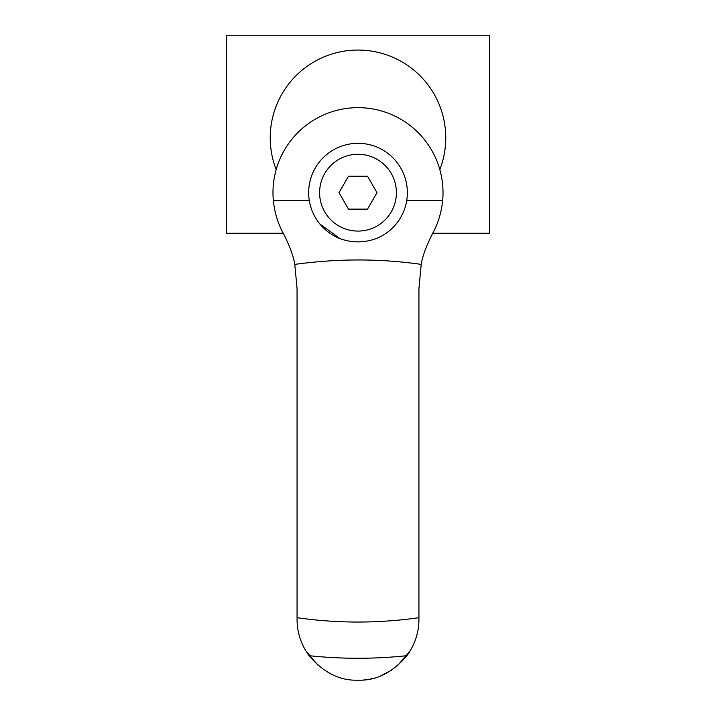 <?xml version="1.0" encoding="UTF-8"?>
<svg xmlns="http://www.w3.org/2000/svg" width="716" height="716" viewBox="0 0 716 716"><rect width="100%" height="100%" fill="white"/><g stroke="black" fill="none" stroke-linecap="round" stroke-linejoin="round"><path stroke-width="1.07" d="M361.24 680.2C378.137 679.797 393.361 671.626 406.912 655.686A60.941 60.941 0 0 0 418.941 619.34L418.941 288.512L421.214 264.392C422.324 256.892 426.002 246.796 432.24 234.105C437.879 224.153 441.36 212.929 442.667 200.435A85.025 85.025 0 0 0 358 107.66A85.025 85.025 0 0 0 273.333 200.435C274.64 212.929 278.112 224.153 283.76 234.105C290.007 246.832 293.685 256.928 294.786 264.392L297.059 288.512L297.059 619.34A60.941 60.941 0 0 0 309.088 655.686C322.63 671.626 337.854 679.797 354.76 680.2A487.524 487.524 0 0 0 361.24 680.2L354.76 680.2M421.214 264.392C379.945 258.485 337.809 258.485 294.786 264.392M340.046 238.661A49.368 49.368 0 0 1 364.113 143.692A49.368 49.368 0 0 1 375.954 238.661C363.97 242.93 351.995 242.93 340.046 238.661L319.739 223.866M305.866 650.898L318.199 665.486M363.245 680.057L366.601 679.672M369.966 679.099L373.376 678.312M380.778 675.868L391.876 669.997M397.38 665.844L410.134 650.898M338.999 192.676L348.495 209.135L367.505 209.135L377.001 192.676L367.505 176.226L348.495 176.226L338.999 192.676M432.706 233.273L489.646 233.273L489.646 35.8L226.354 35.8L226.354 233.273L283.294 233.273M439.821 169.576A87.764 87.764 0 0 0 358 50.057A87.764 87.764 0 0 0 276.179 169.576M273.333 200.435L309.249 200.435M406.751 200.435L442.667 200.435M418.941 617.693A429.358 429.358 0 0 1 297.059 617.693M406.912 655.686A465.588 465.588 0 0 1 309.088 655.686M396.395 192.676A38.395 38.395 0 0 1 338.802 225.934A38.395 38.395 0 0 1 338.802 159.426A38.395 38.395 0 0 1 396.395 192.676"/></g></svg>
